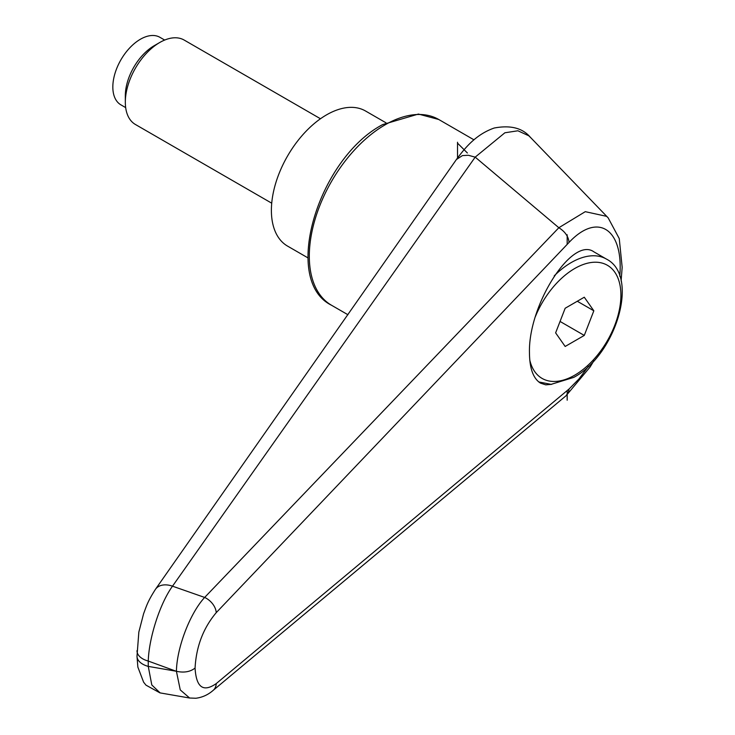 <?xml version="1.0" encoding="UTF-8"?>
<svg xmlns="http://www.w3.org/2000/svg" width="735" height="735" viewBox="0 0 735 735"><rect width="100%" height="100%" fill="white"/><g stroke="black" fill="none" stroke-linecap="round" stroke-linejoin="round"><path stroke-width="1.1" d="M551.691 384.331L545.747 384.837L540.51 383.137C533.316 378.626 529.632 368.584 529.466 353.02C527.987 305.383 572.087 236.082 593.852 251.82L606.375 259.051A70.192 40.526 -60 0 0 571.279 262.533A70.192 40.526 -60 0 0 554.218 275.873M137.004 650.64A19.496 11.255 0 0 0 137.004 650.852A19.496 11.255 0 0 0 138.18 654.701A19.496 11.255 0 0 0 148.259 661.059C148.911 637.796 160.065 603.279 172.504 586.181L475.178 157.152L504.881 132.778L517.909 130.784L528.823 135.8L530.854 137.803M155.324 589.507A19.496 13.303 35.1 0 1 155.48 589.277C147.358 601.947 146.384 606.412 143.601 613.716L138.841 632.072L137.004 656.19A19.496 11.255 0 0 0 138.18 660.039A19.496 11.255 0 0 0 148.259 666.388L148.259 661.059A24524.782 18148.354 38.9 0 1 176.069 671.211A24524.782 18148.354 38.9 0 1 148.259 666.388L151.805 684.974L160.129 692.903M475.306 157.226L558.839 227.731L204.652 597.436A19533.048 6364.595 -155.2 0 0 172.504 586.181A19.496 13.303 35.1 0 0 155.48 589.277L456.426 159.495L462.416 155.6L468.342 155.269L475.178 157.152M588.469 366.278L578.914 379.003L569.065 388.999L216.228 683.596C203.273 692.581 196.217 687.409 195.069 668.06C196.217 646.552 203.273 628.085 216.228 612.659A14.627 9.555 -136.5 0 0 204.652 597.436C189.924 613.367 176.804 647.755 176.418 671.303L176.069 671.211M195.069 668.06C190.264 671.854 184.053 672.938 176.418 671.303L180.259 689.917L189.639 698.029L159.964 692.875L145.989 685.158L143.601 682.172L137.858 667.068L137.004 656.401M621.093 281.055L622.168 267.319L619.256 238.581L608.111 217.771L606.605 216.338L585.28 211.671L558.839 227.731M558.876 227.758C565.013 231.553 568.412 236.431 569.065 242.412C597.877 211.708 623.822 229.035 619.77 276.277M569.065 388.999L568.412 392.325L566.06 395.742L213.058 690.459C208.042 694.823 202.318 697.423 195.887 698.25L189.639 698.02M216.228 683.596A14.627 10.749 50.3 0 1 213.058 690.468A14.627 10.749 50.3 0 1 212.782 690.689M307.947 257.875L287.55 246.096A77.993 45.028 -60 0 1 271.39 210.394A77.993 45.028 -60 0 1 305.438 131.896A77.993 45.028 -60 0 1 365.543 111.003L385.948 122.782M320.478 118.758L184.163 40.057A48.749 28.141 120 0 0 159.789 42.474L154.194 45.708A40.829 23.575 120 0 0 125.327 95.715L125.327 102.174A48.749 28.141 120 0 0 135.424 124.491L271.729 203.191M159.789 42.474A48.749 28.141 120 0 0 125.327 102.174M125.667 107.604L120.907 104.857A39.001 22.519 -60 0 1 112.832 87.006A39.001 22.519 -60 0 1 129.856 47.757A39.001 22.519 -60 0 1 159.908 37.31L164.668 40.057M593.834 310.804L584.279 335.426L565.169 346.461L555.623 332.863L565.169 308.25L584.279 297.216L593.834 310.804L577.287 301.249M584.279 335.426L560.052 321.443M457.528 157.988L457.528 143.15L467.387 152.99M567.181 390.579L567.181 400.189M567.181 234.768L567.181 244.387L569.065 242.412M457.528 143.15L457.528 142.232M438.767 119.502L418.417 114.063L382.705 124.573C318.365 158.282 280.963 280.412 331.522 305.255A107.246 61.915 -60 0 1 309.306 256.166A107.246 61.915 -60 0 1 385.14 124.812A107.246 61.915 -60 0 1 438.767 119.502L473.956 139.825M216.228 612.659L567.181 244.387M535.392 316.583A65.323 37.715 -60 0 1 574.724 268.505A65.323 37.715 -60 0 1 620.91 295.167A65.323 37.715 -60 0 1 574.724 375.172A65.323 37.715 -60 0 1 529.77 360.04M331.522 305.255L347.94 314.736M456.426 159.495C465.09 147.79 475.968 134.376 494.232 128.019C510.476 124.941 522.502 128.009 530.312 137.225L607.597 217.257M593.898 360.747L590.058 367.068L566.06 395.742M538.773 381.952L551.103 384.35L573.713 377.404C615.746 355.235 640.139 275.974 606.375 259.051"/></g></svg>
